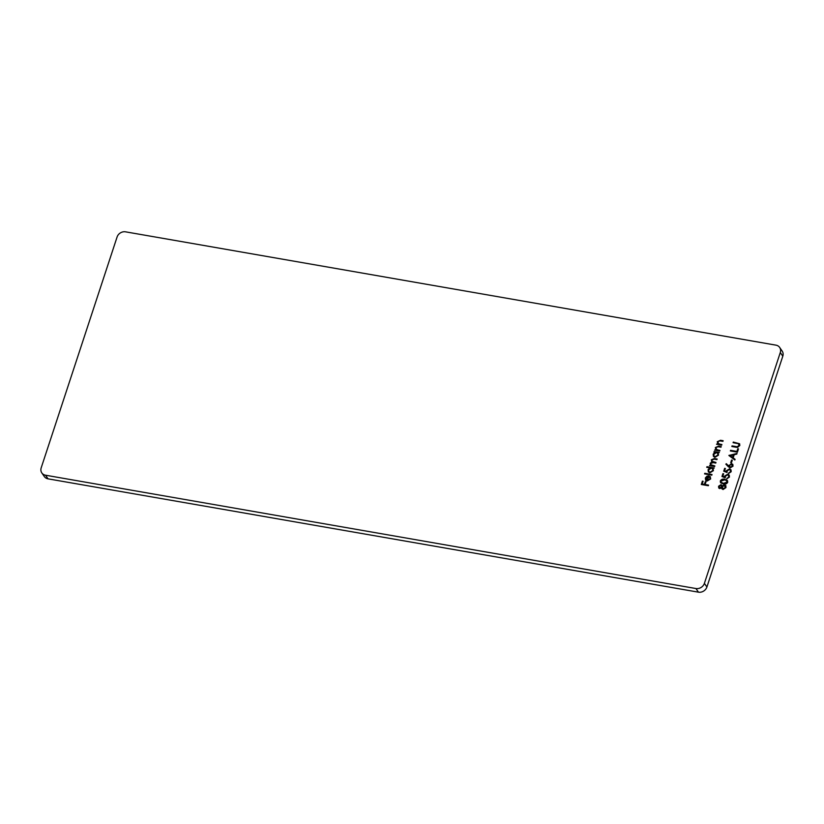 <?xml version="1.0" encoding="UTF-8"?>
<svg xmlns="http://www.w3.org/2000/svg" width="824" height="824" viewBox="0 0 824 824"><rect width="100%" height="100%" fill="white"/><g stroke="black" fill="none" stroke-linecap="round" stroke-linejoin="round"><path stroke-width="1.24" d="M737.418 452.17L730.373 450.944L730.579 450.326L736.903 451.428L737.779 448.761L738.5 448.884L737.418 452.17M731.424 462.861L730.703 462.738L731.578 460.07L732.299 460.194L731.424 462.861M723.719 471.184L724.656 468.341L725.378 468.475L724.605 470.823L726.335 471.524L726.459 470.679L729.487 468.908L731.001 469.824L731.176 471.75L728.488 473.522L730.466 471.586L730.28 470.144L729.25 469.526L727.149 470.916L727.005 472.512L723.719 471.184M727.705 482.287C726.665 483.956 725.182 484.512 723.245 483.966L720.506 482.658L720.3 481C721.34 479.311 722.844 478.734 724.79 479.259L727.489 480.577L727.705 482.287M716.756 444.301L717.828 444.043L717.271 441.695L720.506 440.263L723.132 440.716L722.936 441.345L719.311 440.788L717.869 441.922L718.672 443.878L721.886 444.538L721.68 445.156L716.53 444.26L717.498 443.59M718.157 443.487L721.814 444.744M713.934 452.16L714.13 451.542L719.28 452.438L718.188 452.901L718.487 455.147L714.944 457.31L713.44 456.393L713.162 454.199L714.882 452.325L713.934 452.16M706.745 467.332L706.951 466.714L714.171 467.97L713.079 468.444L713.378 470.679L709.835 472.852L708.331 471.925L708.063 469.732L709.814 467.867L706.745 467.332M709.732 477.065L710.185 476.591L710.669 478.94L707.177 481.02L705.653 480.135L705.344 477.992L707.023 476.128L708.99 475.891L707.507 480.423L710.01 478.909L709.536 476.849L710.473 476.859M41.818 472.914A7.014 6.056 -34.6 0 0 45.526 475.211L48.039 478.847A7.014 6.056 145.4 0 1 44.331 476.55L41.818 472.914A7.014 6.056 -34.6 0 1 41.2 467.816L117.09 236.993A7.014 6.056 -34.6 0 1 125.547 231.832L775.961 345.153A7.014 6.056 -34.6 0 1 779.669 347.45A7.014 6.056 -34.6 0 1 780.287 352.548L704.396 583.361L706.91 587.007A7.014 6.056 145.4 0 1 698.453 592.168L695.94 588.532A7.014 6.056 -34.6 0 0 704.396 583.361M45.526 475.211L695.94 588.532M708.341 485.727L701.296 484.502L702.398 481.123L703.119 481.257L702.223 484.007L704.386 484.378L705.293 481.628L706.014 481.752L705.107 484.512L708.547 485.109L708.341 485.727M711.812 475.16L704.582 473.903L704.788 473.285L712.018 474.542L711.812 475.16M709.732 465.694L710.762 465.436L710.35 463.521L712.121 462.12L711.318 459.813L714.336 458.525L717.127 459.009L716.921 459.627L714.13 459.143L711.915 460.029L712.08 461.286L715.984 462.47L715.778 463.088L713.162 462.635L710.782 463.49L710.947 464.757L714.851 465.931L714.645 466.549L709.495 465.653L710.597 465.189L710.185 463.273L711.957 461.883L711.545 461.43M710.762 465.436L710.267 464.602M714.83 450.162L715.901 449.904L715.345 447.556L718.579 446.124L721.206 446.577L721.01 447.205L717.385 446.649L715.943 447.782L716.746 449.739L719.96 450.398L719.754 451.016L714.604 450.12L715.572 449.451M716.231 449.348L719.888 450.594M718.837 488.086L718.744 486.5L721.051 484.615L722.195 485.851L724.512 484.842L725.8 485.614L725.965 487.592L723.019 489.549L721.536 487.849L719.712 488.601L718.744 487.973L718.569 486.253L721.051 484.615L722.37 486.098L724.512 484.842M721.968 476.509L722.906 473.666L723.626 473.8L722.854 476.148L724.584 476.849L724.708 476.004L727.736 474.233L729.25 475.149L729.425 477.075L726.737 478.847L728.715 476.921L728.529 475.469L727.499 474.851L725.398 476.251L725.254 477.838L721.968 476.509M728.385 466.765L725.841 464.139L726.387 463.727L728.632 466.054L731.558 463.634L732.804 464.376L733.01 466.178L730.177 467.898L728.385 466.765M728.89 455.476L737.016 453.416L736.79 454.096L734.194 454.724L733.164 457.856L735.08 459.308L734.854 459.988L728.89 455.476M736.09 447.247L731.836 446.505L732.042 445.887L737.202 446.752L739.077 445.382L738.386 443.683L733.092 442.694L733.288 442.066L739.602 443.765L739.818 445.475L737.614 447.381L736.09 447.247M739.015 444.27L738.386 443.683M779.669 347.45L782.182 351.086A7.014 6.056 145.4 0 1 782.8 356.184L706.91 587.007M48.039 478.847L698.453 592.168M701.523 484.543L702.398 481.123M704.386 484.378L702.223 484.007M704.551 484.625L705.293 481.628M708.475 485.305L705.107 484.512M707.507 480.423L710.01 478.909M710.175 479.146L709.701 477.096M705.818 480.382L705.344 477.992M705.509 478.239L707.023 476.128M707.188 476.375L709.165 476.138M706.034 479.455L707.064 480.485L706.209 479.702L707.064 480.485L708.321 476.643L705.983 478.075L706.889 480.248L708.156 476.406M704.819 473.944L704.788 473.285M704.953 473.522L711.946 474.748M706.982 467.373L706.951 466.714M707.116 466.961L714.109 468.176M708.424 472.039L708.063 469.732M708.228 469.968L709.814 467.867M708.97 471.616L710.216 472.471L712.925 470.792L712.657 468.98M711.411 468.145L708.692 469.834L708.877 471.493L710.051 472.224L712.76 470.545L712.575 468.856L711.411 468.145M712.121 462.12L711.318 459.813M711.493 460.049L714.501 458.762L717.055 459.205M712.163 461.399L715.922 462.676M711.04 464.87L714.779 466.137M714.161 452.201L714.13 451.542M714.305 451.789L719.218 452.644M713.522 456.506L713.162 454.199M713.337 454.436L714.882 452.325M714.078 456.074L715.325 456.939L718.034 455.25L717.766 453.447M716.519 452.613L713.8 454.292L713.986 455.96L715.16 456.692L717.869 455.013L717.683 453.324L716.519 452.613M715.901 449.904L715.345 447.556M715.52 447.803L718.744 446.361L721.144 446.783M716.303 449.461L716.911 449.976M717.828 444.043L717.271 441.695M717.447 441.942L720.67 440.51L723.07 440.922M718.229 443.611L718.837 444.115M721.216 484.852L722.37 486.098M724.677 485.079L725.965 485.861M722.009 488.993L721.536 487.849M722.524 488.539L723.41 489.178L725.419 487.695L724.492 485.707M725.419 487.695L724.317 485.46L725.202 486.098M719.476 487.746L720.094 488.22L721.721 487.025L720.99 485.47M721.721 487.025L720.815 485.223L721.515 485.769M720.815 485.223L719.28 486.418L719.929 487.983L721.556 486.788M720.094 488.22L719.558 487.88M724.317 485.46L722.277 486.902L723.245 488.931L725.244 487.458M723.41 489.178L722.607 488.663M720.598 482.782L720.3 481M720.464 481.247C721.515 479.558 723.009 478.981 724.966 479.496L724.79 479.259M724.966 479.496L727.571 480.701M721.288 482.431L723.616 483.585L727.159 482.39L726.438 480.691M727.159 482.39L726.912 481.072M726.274 480.444L724.584 479.877L721.031 481.103L721.196 482.318L723.451 483.338L726.995 482.143M722.184 476.602L722.906 473.666M724.584 476.849L722.854 476.148M724.749 477.086L724.708 476.004M724.883 476.251L727.736 474.233M727.901 474.469L729.322 475.273M726.984 478.847L726.943 478.219M727.108 478.466L728.715 476.921M728.88 477.158L728.612 475.592M723.936 471.276L724.656 468.341M726.335 471.524L724.605 470.823M726.5 471.761L726.459 470.679M726.634 470.926L729.487 468.908M729.652 469.144L731.073 469.938M728.735 473.522L728.694 472.894M728.869 473.141L730.466 471.586M730.631 471.833L730.363 470.267M726.047 464.355L726.387 463.727M726.552 463.974L728.632 466.054M728.797 466.302L728.797 465.323M728.962 465.57L731.558 463.634M731.733 463.881L732.886 464.509M729.683 466.899L730.569 467.527L732.464 466.26L731.568 464.509M732.464 466.26L731.393 464.262L732.227 464.86M731.393 464.262L729.477 465.581L730.404 467.28L732.299 466.013M730.569 467.527L729.765 467.033M730.939 462.779L731.578 460.07M736.914 453.725L728.91 455.384M735.049 459.401L733.164 457.856M730.27 455.672L732.721 457.639L733.36 454.92L730.27 455.672L732.546 457.402L733.36 454.92M730.61 450.986L730.579 450.326M730.744 450.563L736.903 451.428M737.068 451.665L737.779 448.761M732.062 446.546L732.042 445.887M732.206 446.124L737.202 446.752M737.377 446.999L739.077 445.382M739.241 445.63L738.551 443.93M733.319 442.735L733.288 442.066M733.463 442.313L739.684 443.899M782.8 356.184L780.287 352.548"/></g></svg>
